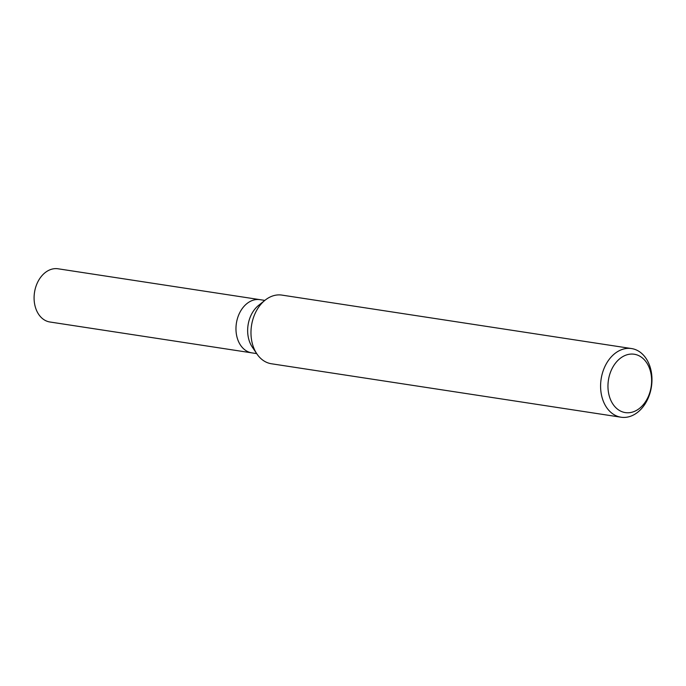 <?xml version="1.0" encoding="UTF-8"?>
<svg xmlns="http://www.w3.org/2000/svg" width="686" height="686" viewBox="0 0 686 686"><rect width="100%" height="100%" fill="white"/><g stroke="black" fill="none" stroke-linecap="round" stroke-linejoin="round"><path stroke-width="1.03" d="M621.036 417.217L271.416 363.76A34.729 25.442 -81.3 0 1 256.924 353.942L252.259 347.039A26.917 19.714 -81.3 0 1 247.86 326.647A26.917 19.714 -81.3 0 1 258.639 305.339L265.156 300.142A34.729 25.442 -81.3 0 1 281.912 295.1L631.532 348.557A34.729 25.442 -81.3 0 1 651.7 384.683A34.729 25.442 -81.3 0 1 621.036 417.217A34.729 25.442 -81.3 0 1 600.867 381.082A34.729 25.442 -81.3 0 1 631.532 348.557M236.181 324.855A26.917 19.714 -81.3 0 0 251.813 352.861A26.917 19.714 -81.3 0 1 236.181 324.855A26.917 19.714 -81.3 0 1 259.943 299.653L264.839 300.399M256.924 353.942A34.729 25.442 -81.3 0 1 251.248 327.634A34.729 25.442 -81.3 0 1 265.156 300.142M651.391 384.949A29.524 21.626 -81.3 0 1 626.601 412.74A29.524 21.626 -81.3 0 1 608.19 381.888A29.524 21.626 -81.3 0 1 632.972 354.096A29.524 21.626 -81.3 0 1 651.391 384.949M251.59 352.827L49.932 322A26.917 19.714 -81.3 0 1 34.3 293.994A26.917 19.714 -81.3 0 1 58.061 268.783L259.72 299.619M251.813 352.861L256.701 353.607"/></g></svg>
